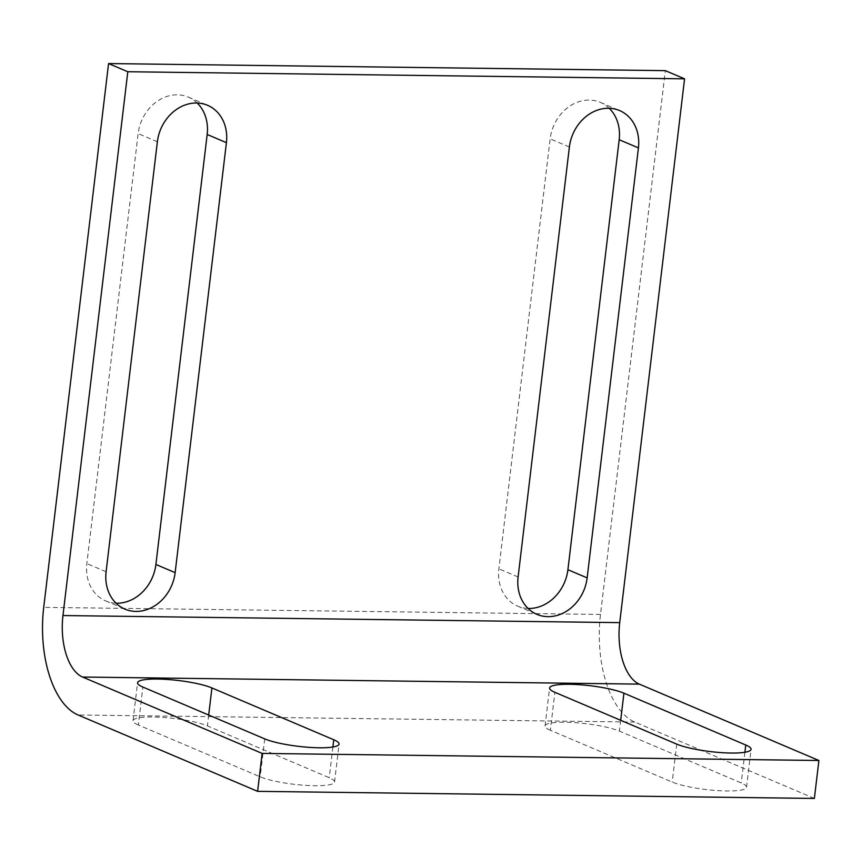 <?xml version="1.0" encoding="UTF-8"?>
<svg xmlns="http://www.w3.org/2000/svg" width="862" height="862" viewBox="0 0 862 862"><rect width="100%" height="100%" fill="white"/><g stroke="black" fill="none" stroke-linecap="round" stroke-linejoin="round"><path stroke-width="0.65" stroke-dasharray="4.31 3.23" d="M814.374 798.438L634.82 722.065A90.564 46.106 90.7 0 1 600.491 614.444L665.335 70.652M197.204 103.031A40.105 33.79 113 0 0 188.347 97.126A40.105 33.79 113 0 0 138.135 133.599L86.857 563.576A40.105 33.79 113 0 0 105.681 600.922A40.105 33.79 113 0 0 116.068 603.206M609.208 108.278A40.105 33.79 113 0 0 600.361 102.373A40.105 33.79 113 0 0 550.139 138.847L498.872 568.823A40.105 33.79 113 0 0 517.696 606.169A40.105 33.79 113 0 0 528.083 608.453M138.362 725.007A40.105 7.058 -173.2 0 1 133.05 720.697A40.105 7.058 -173.2 0 1 162.993 717.41A40.105 7.058 -173.2 0 1 207.397 725.879L329.241 777.707A40.105 7.058 -173.2 0 1 334.542 782.017A40.105 7.058 -173.2 0 1 304.598 785.293A40.105 7.058 -173.2 0 1 260.195 776.824L138.362 725.007L142.887 687.068M550.365 730.254A40.105 7.058 -173.2 0 1 545.064 725.944A40.105 7.058 -173.2 0 1 575.008 722.658A40.105 7.058 -173.2 0 1 619.412 731.127L741.245 782.955A40.105 7.058 -173.2 0 1 746.557 787.265A40.105 7.058 -173.2 0 1 716.613 790.54A40.105 7.058 -173.2 0 1 672.209 782.071L550.365 730.254L554.891 692.315M600.491 614.444L43.725 607.354M634.82 722.065L78.054 714.975M569.383 147.025L550.139 138.847M518.105 577.001L498.872 568.823M744.908 752.267L741.245 782.955M620.694 720.298L619.412 731.127M676.735 744.132L672.209 782.071M106.101 571.754L86.857 563.576M157.369 141.777L138.135 133.599M264.72 738.885L260.195 776.824M208.69 715.051L207.397 725.879M332.894 747.02L329.241 777.707M517.696 606.169L536.929 614.358M600.361 102.373L619.595 110.562M746.557 787.265L751.071 749.326M545.064 725.944L549.59 688.005M105.681 600.922L124.915 609.111M188.347 97.126L207.591 105.315M133.05 720.697L137.575 682.758M334.542 782.017L339.068 744.078"/><path stroke-width="1.29" d="M262.134 753.41L818.9 760.499L639.345 684.126A51.752 26.345 90.7 0 1 619.724 622.633L62.958 615.543A51.752 26.345 90.7 0 0 82.58 677.036L262.134 753.41L257.609 791.348L78.054 714.975A90.564 46.106 90.7 0 1 43.725 607.354L108.569 63.562L127.802 71.74L62.958 615.543M333.766 739.768A40.105 7.058 -173.2 0 1 339.068 744.078A40.105 7.058 -173.2 0 1 309.124 747.354A40.105 7.058 -173.2 0 1 264.72 738.885L142.887 687.068A40.105 7.058 -173.2 0 1 137.575 682.758A40.105 7.058 -173.2 0 1 167.519 679.471A40.105 7.058 -173.2 0 1 211.923 687.941L333.766 739.768L332.894 747.02M745.77 745.016A40.105 7.058 -173.2 0 1 751.071 749.326A40.105 7.058 -173.2 0 1 721.138 752.601A40.105 7.058 -173.2 0 1 676.735 744.132L554.891 692.315A40.105 7.058 -173.2 0 1 549.59 688.005A40.105 7.058 -173.2 0 1 579.523 684.719A40.105 7.058 -173.2 0 1 623.926 693.188L745.77 745.016L744.908 752.267M175.137 572.637L226.415 142.661A40.105 33.79 113 0 0 207.591 105.315A40.105 33.79 113 0 0 157.369 141.777L106.101 571.754A40.105 33.79 113 0 0 124.915 609.111A40.105 33.79 113 0 0 175.137 572.637L155.903 564.459L207.171 134.472A40.105 33.79 113 0 0 197.204 103.031M587.151 577.885L638.419 147.908A40.105 33.79 113 0 0 619.595 110.562A40.105 33.79 113 0 0 569.383 147.025L518.105 577.001A40.105 33.79 113 0 0 536.929 614.358A40.105 33.79 113 0 0 587.151 577.885L567.907 569.707L619.185 139.719A40.105 33.79 113 0 0 609.208 108.278M108.569 63.562L665.335 70.652L684.568 78.83L619.724 622.633M684.568 78.83L127.802 71.74M116.068 603.206A40.105 33.79 113 0 0 155.903 564.459M528.083 608.453A40.105 33.79 113 0 0 567.907 569.707M818.9 760.499L814.374 798.438L257.609 791.348M639.345 684.126L82.58 677.036M638.419 147.908L619.185 139.719M623.926 693.188L620.694 720.298M226.415 142.661L207.171 134.472M211.923 687.941L208.69 715.051"/></g></svg>
